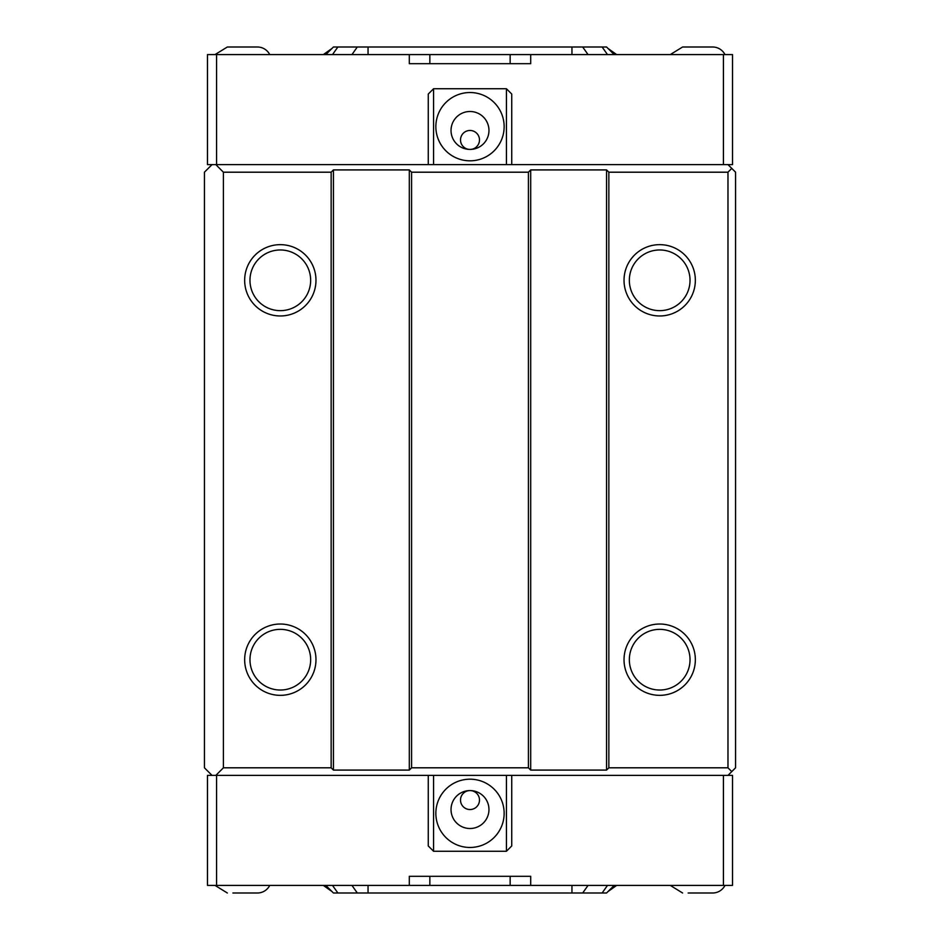 <?xml version="1.0" encoding="UTF-8"?>
<svg xmlns="http://www.w3.org/2000/svg" width="940" height="940" viewBox="0 0 940 940"><rect width="100%" height="100%" fill="white"/><g stroke="black" fill="none" stroke-linecap="round" stroke-linejoin="round"><path stroke-width="1.41" d="M732.53 775.394L732.53 885.409L732.53 775.394L506.425 775.394L506.425 851.264L511.736 845.953L511.736 775.394M428.264 775.394L428.264 845.953L433.575 851.264L506.425 851.264M498.071 63.697L510.15 63.697L510.15 54.591L732.53 54.591L732.53 164.606L433.575 164.606L433.575 88.736L428.264 94.047L428.264 164.606M511.736 164.606L511.736 94.047L506.425 88.736L506.425 164.606M433.575 88.736L506.425 88.736M530.701 54.591L530.701 63.697L409.299 63.697L409.299 54.591L429.85 54.591L429.85 63.697L441.929 63.697M727.971 164.606L731.766 168.401L727.971 172.196L608.85 172.196L606.57 169.917L530.701 169.917L528.421 172.196L411.579 172.196L409.299 169.917L333.43 169.917L331.15 172.196L223.403 172.196L215.824 164.606L207.47 164.606L207.47 54.591L409.299 54.591M409.299 885.409L409.299 876.303L530.701 876.303L530.701 885.409L207.47 885.409L207.47 775.394L207.47 885.409M732.53 885.409L530.701 885.409M479.482 800.058A9.482 9.482 0 0 1 470 809.54A9.482 9.482 0 0 1 460.518 800.058A9.482 9.482 0 0 1 470 790.575A9.482 9.482 0 0 1 479.482 800.058M479.482 139.942A9.482 9.482 0 0 1 470 149.425A9.482 9.482 0 0 1 460.518 139.942A9.482 9.482 0 0 1 470 130.46A9.482 9.482 0 0 1 479.482 139.942M488.964 809.54A18.965 18.965 0 0 1 460.518 825.966A18.965 18.965 0 0 1 460.518 793.113A18.965 18.965 0 0 1 488.964 809.54M488.964 130.46A18.965 18.965 0 0 1 460.518 146.887A18.965 18.965 0 0 1 460.518 114.034A18.965 18.965 0 0 1 488.964 130.46M435.855 813.335A34.145 34.145 0 0 1 487.073 783.76A34.145 34.145 0 0 1 487.073 842.898A34.145 34.145 0 0 1 435.855 813.335M435.855 126.665A34.145 34.145 0 0 1 487.073 97.102A34.145 34.145 0 0 1 487.073 156.24A34.145 34.145 0 0 1 435.855 126.665M433.575 164.606L215.824 164.606M506.425 775.394L433.575 775.394L433.575 851.264M433.575 775.394L207.47 775.394M510.15 54.591L429.85 54.591M331.89 48.527L323.325 54.591M323.325 885.409L331.89 891.473M510.15 885.409L510.15 876.303L498.071 876.303M441.929 876.303L429.85 876.303L429.85 885.409M606.57 47L614.161 54.591L606.57 47L333.43 47L325.839 54.591L333.43 47M608.11 48.527L616.675 54.591M351.948 885.409L357.318 893L582.683 893L588.052 885.409M357.318 893L337.871 893L332.502 885.409M333.43 893L325.839 885.409L333.43 893L337.871 893M607.499 885.409L602.129 893L606.57 893L614.161 885.409L606.57 893M602.129 893L582.683 893M616.675 885.409L608.11 891.473M215.025 54.591L227.351 47L257.396 47A13.806 13.806 0 0 1 269.733 54.591M269.733 885.409A13.806 13.806 0 0 1 257.396 893L251.861 893M232.897 893L257.396 893M670.267 54.591L682.605 47L712.649 47A13.806 13.806 0 0 1 724.975 54.591M724.975 885.409A13.806 13.806 0 0 1 712.649 893L707.103 893M688.139 893L712.649 893M207.47 164.606L207.47 54.591M732.53 164.606L732.53 54.591M215.824 775.394L223.403 767.804L331.15 767.804L333.43 770.083L409.299 770.083L411.579 767.804L528.421 767.804L530.701 770.083L606.57 770.083L608.85 767.804L727.971 767.804L731.766 771.599L727.971 775.394M528.421 172.196L528.421 767.804M530.701 169.917L530.701 770.083M411.579 172.196L411.579 767.804M409.299 169.917L409.299 770.083M333.43 169.917L333.43 770.083M727.971 172.196L727.971 767.804M731.766 771.599L735.562 767.804L735.562 172.196L731.766 168.401M331.15 172.196L331.15 767.804M223.403 172.196L223.403 767.804M244.659 659.68A35.661 35.661 0 0 1 298.144 628.801A35.661 35.661 0 0 1 298.144 690.571A35.661 35.661 0 0 1 244.659 659.68M244.659 280.32A35.661 35.661 0 0 1 298.144 249.429A35.661 35.661 0 0 1 298.144 311.199A35.661 35.661 0 0 1 244.659 280.32M212.029 164.606L204.438 172.196L204.438 767.804L212.029 775.394M249.97 280.32A30.35 30.35 0 0 0 295.489 306.593A30.35 30.35 0 0 0 295.489 254.035A30.35 30.35 0 0 0 249.97 280.32M249.97 659.68A30.35 30.35 0 0 0 295.489 685.965A30.35 30.35 0 0 0 295.489 633.407A30.35 30.35 0 0 0 249.97 659.68M629.342 280.32A30.35 30.35 0 0 0 674.861 306.593A30.35 30.35 0 0 0 674.861 254.035A30.35 30.35 0 0 0 629.342 280.32M624.031 280.32A35.661 35.661 0 0 1 677.517 249.429A35.661 35.661 0 0 1 677.517 311.199A35.661 35.661 0 0 1 624.031 280.32M629.342 659.68A30.35 30.35 0 0 0 674.861 685.965A30.35 30.35 0 0 0 674.861 633.407A30.35 30.35 0 0 0 629.342 659.68M624.031 659.68A35.661 35.661 0 0 1 677.517 628.801A35.661 35.661 0 0 1 677.517 690.571A35.661 35.661 0 0 1 624.031 659.68M606.57 169.917L606.57 770.083M608.85 172.196L608.85 767.804M723.424 164.606L723.424 54.591M216.576 164.606L216.576 54.591M216.576 775.394L216.576 885.409M723.424 775.394L723.424 885.409M357.318 47L351.948 54.591M368.045 47L368.045 54.591M332.502 54.591L337.871 47M602.129 47L607.499 54.591M588.052 54.591L582.683 47M571.955 47L571.955 54.591M368.045 885.409L368.045 893M571.955 885.409L571.955 893M215.025 885.409L227.351 893M670.267 885.409L682.605 893"/></g></svg>
